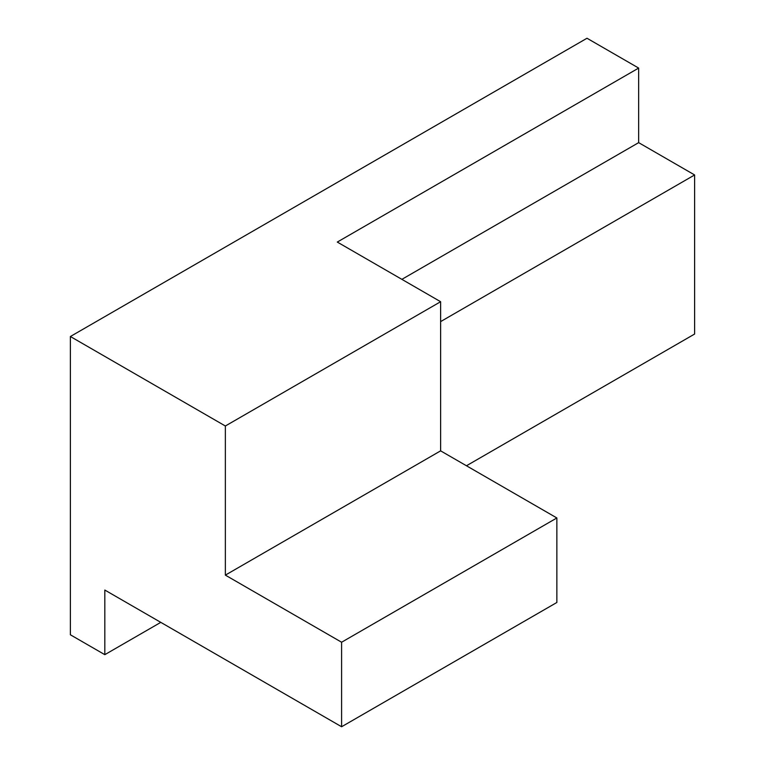 <?xml version="1.0" encoding="UTF-8"?>
<svg xmlns="http://www.w3.org/2000/svg" width="765" height="765" viewBox="0 0 765 765"><rect width="100%" height="100%" fill="white"/><g stroke="black" fill="none" stroke-linecap="round" stroke-linejoin="round"><path stroke-width="1.15" d="M466.449 465.77L694.62 334.037L694.62 174.956L638.66 142.644L638.66 68.075L586.994 38.25L70.38 336.514L70.38 634.787L104.815 654.668L160.784 622.356M341.601 726.75L341.601 642.237L556.863 517.962L556.863 602.476L341.601 726.75L104.815 590.044L104.815 654.668M694.62 174.956L440.621 321.606M638.66 142.644L401.874 279.349M638.66 68.075L337.298 242.065L440.621 301.716L225.359 426L70.38 336.514M556.863 517.962L440.621 450.853L440.621 301.716M341.601 642.237L225.359 575.127L440.621 450.853M225.359 575.127L225.359 426"/></g></svg>
